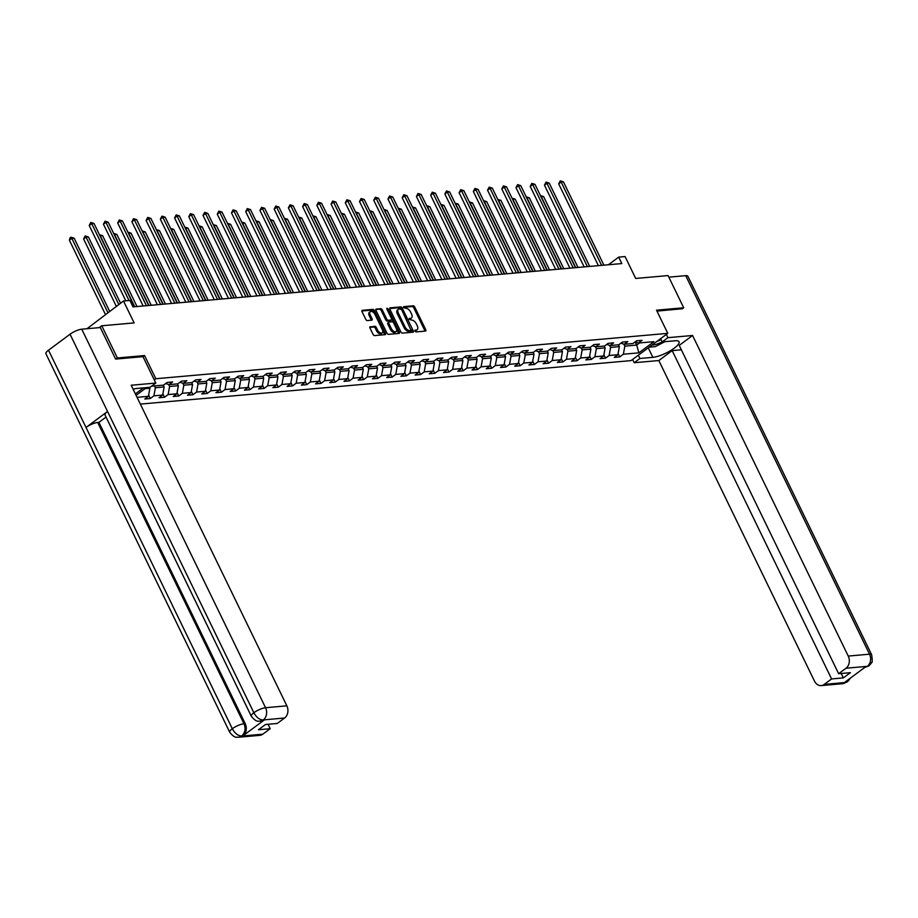 <?xml version="1.0" encoding="UTF-8"?>
<svg xmlns="http://www.w3.org/2000/svg" width="918" height="918" viewBox="0 0 918 918"><rect width="100%" height="100%" fill="white"/><g stroke="black" fill="none" stroke-linecap="round" stroke-linejoin="round"><path stroke-width="1.38" d="M414.902 331.1L415.957 331.926L425.47 331.077A1.457 0.815 53.4 0 0 425.722 330.985A1.457 0.815 53.4 0 0 425.757 329.734L414.706 306.991A1.457 0.815 53.4 0 0 413.192 305.809L403.69 306.646L403.484 307.587L405.779 308.31A4.67 2.593 53.4 0 1 410.61 312.097L411.528 313.99A4.67 2.593 53.4 0 1 411.448 317.995A4.67 2.593 53.4 0 1 410.621 318.294L409.21 318.466L409.199 319.338L411.482 320.061A4.67 2.593 53.4 0 1 416.313 323.847L417.231 325.752A4.67 2.593 53.4 0 1 417.151 329.746A4.67 2.593 53.4 0 1 416.336 330.044L414.925 330.216L414.902 331.1M370.252 326.682A1.457 0.815 53.4 0 0 370 326.774A1.457 0.815 53.4 0 0 369.977 328.024L373.075 334.404A1.457 0.815 53.4 0 0 374.578 335.586L385.147 334.657A1.457 0.815 53.4 0 0 385.399 334.565A1.457 0.815 53.4 0 0 385.422 333.314L374.383 310.559A1.457 0.815 53.4 0 0 372.869 309.377L362.312 310.318A1.457 0.815 53.4 0 0 362.059 310.41A1.457 0.815 53.4 0 0 362.025 311.661L365.777 319.372A1.457 0.815 53.4 0 0 367.28 320.554L371.801 320.152A1.457 0.815 53.4 0 0 372.054 320.061A1.457 0.815 53.4 0 0 372.077 318.81L370.229 314.989A3.901 2.169 53.4 0 1 370.298 311.638A3.901 2.169 53.4 0 1 375.014 314.564L382.29 329.539A3.901 2.169 53.4 0 1 382.221 332.878A3.901 2.169 53.4 0 1 377.493 329.964L376.288 327.462A1.457 0.815 53.4 0 0 374.774 326.28L369.839 326.992M682.212 308.873L683.703 307.771L668.075 275.584L635.692 278.452L625.066 256.558L618.686 257.132L621.807 263.569L133.018 306.887L129.897 300.45L123.505 301.012L87.003 328.724M143.013 356.712L144.562 355.553L117.389 357.963L101.76 325.775L134.131 322.906L123.505 301.012M144.562 355.553L155.819 378.732L667.776 333.349L631.056 360.613L140.339 404.104M683.703 307.771L656.519 310.181L667.776 333.349M400.914 331.937A1.457 0.815 53.4 0 0 402.417 333.119L412.985 332.19A1.457 0.815 53.4 0 0 413.238 332.098A1.457 0.815 53.4 0 0 413.261 330.847L402.222 308.092A1.457 0.815 53.4 0 0 400.707 306.91L390.15 307.851A1.457 0.815 53.4 0 0 389.898 307.943A1.457 0.815 53.4 0 0 389.863 309.194L400.914 331.937M399.066 333.418L388.498 334.359A1.457 0.815 53.4 0 1 386.994 333.177L375.944 310.422A1.457 0.815 53.4 0 1 375.978 309.171A1.457 0.815 53.4 0 1 376.231 309.079L380.752 308.678A1.457 0.815 53.4 0 1 382.255 309.859L386.742 319.085A1.457 0.815 53.4 0 0 388.245 320.279L391.24 320.015A1.457 0.815 53.4 0 0 391.504 319.912A1.457 0.815 53.4 0 0 391.527 318.661L386.868 309.056L386.88 308.184L388.119 308.953L399.341 332.075A1.457 0.815 53.4 0 1 399.319 333.326A1.457 0.815 53.4 0 1 399.066 333.418M99.247 327.646L101.76 325.775M117.389 357.963L115.909 359.064M135.382 393.902L143.495 387.878M154.258 379.88L155.819 378.732M148.647 395.153L150.288 398.527L153.903 395.83L162.658 395.061L159.032 397.746L164.506 397.264L168.132 394.568L176.887 393.799L173.261 396.484L178.735 396.002L182.361 393.317L191.116 392.537L187.49 395.222L192.964 394.74L196.578 392.055L205.334 391.275L201.719 393.96L207.181 393.478L210.807 390.793L219.563 390.012L215.937 392.709L221.41 392.216L225.036 389.53L233.792 388.75L230.166 391.447L235.639 390.953L239.265 388.268L248.021 387.488L244.395 390.184L249.868 389.702L253.483 387.006L262.238 386.237L258.624 388.922L264.086 388.44L267.712 385.744L276.467 384.975L272.841 387.66L278.315 387.178L281.941 384.481L290.696 383.713L287.07 386.398L292.544 385.916L296.17 383.231L304.925 382.45L301.299 385.135L306.773 384.653L310.387 381.968L319.143 381.188L315.528 383.873L320.99 383.391L324.616 380.706L333.372 379.926L329.746 382.622L335.219 382.129L338.845 379.444L347.601 378.664L343.975 381.36L349.448 380.867L353.074 378.182L361.818 377.401L358.204 380.098L363.677 379.616L367.292 376.919L376.047 376.151L372.433 378.836L377.895 378.354L381.521 375.657L390.276 374.888L386.65 377.573L392.124 377.091L395.75 374.395L404.505 373.626L400.879 376.311L406.353 375.829L409.979 373.144L418.723 372.364L415.108 375.049L420.582 374.567L424.196 371.882L432.952 371.101L429.337 373.787L434.799 373.305L438.425 370.62L447.181 369.839L443.555 372.536L449.028 372.042L452.654 369.357L461.41 368.577L457.784 371.274L463.257 370.78L466.883 368.095L475.627 367.315L472.013 370.011L477.486 369.529L481.101 366.833L489.856 366.064L486.242 368.749L491.704 368.267L495.33 365.571L504.085 364.802L500.459 367.487L505.933 367.005L509.559 364.308L518.314 363.539L514.688 366.225L520.162 365.743L523.776 363.058L532.532 362.277L528.917 364.962L534.391 364.48L538.005 361.795L546.761 361.015L543.135 363.7L548.608 363.218L552.234 360.533L560.99 359.753L557.364 362.449L562.837 361.956L566.463 359.271L575.219 358.49L571.593 361.187L577.066 360.694L580.681 358.009L589.436 357.228L585.822 359.925L591.295 359.443L594.91 356.746L603.665 355.977L600.039 358.663L605.513 358.181L609.139 355.484L617.894 354.715L614.268 357.4L619.742 356.918L623.368 354.222L638.871 352.856L653.949 341.657L638.446 343.022L642.072 340.337L636.599 340.819L632.972 343.516L624.217 344.284L627.843 341.599L622.37 342.081L618.755 344.766L610 345.547L613.614 342.862L608.141 343.343L604.526 346.029L595.771 346.809L599.397 344.124L593.923 344.606L590.297 347.291L581.542 348.071L585.168 345.375L579.694 345.868L576.068 348.553L567.313 349.333L570.939 346.637L565.465 347.13L561.85 349.815L553.095 350.596L556.71 347.899L551.236 348.381L547.621 351.078L538.866 351.846L542.492 349.161L537.019 349.643L533.392 352.34L524.637 353.109L528.263 350.424L522.79 350.906L519.163 353.602L510.408 354.371L514.034 351.686L508.561 352.168L504.946 354.853L496.19 355.633L499.805 352.948L494.343 353.43L490.717 356.115L481.961 356.895L485.588 354.21L480.114 354.692L476.488 357.377L467.732 358.158L471.359 355.461L465.885 355.954L462.259 358.64L453.503 359.42L457.13 356.723L451.656 357.217L448.041 359.902L439.286 360.682L442.901 357.986L437.438 358.468L433.812 361.164L425.057 361.933L428.683 359.248L423.209 359.73L419.583 362.426L410.828 363.195L414.454 360.51L408.98 360.992L405.354 363.689L396.61 364.457L400.225 361.772L394.751 362.254L391.137 364.939L382.381 365.72L385.996 363.035L380.534 363.517L376.908 366.202L368.152 366.982L371.779 364.297L366.305 364.779L362.679 367.464L353.923 368.244L357.55 365.548L352.076 366.041L348.45 368.726L339.706 369.506L343.321 366.81L337.847 367.303L334.232 369.988L325.477 370.769L329.092 368.072L323.629 368.554L320.003 371.251L311.248 372.031L314.874 369.334L309.4 369.816L305.774 372.513L297.019 373.282L300.645 370.597L295.171 371.079L291.545 373.775L282.801 374.544L286.416 371.859L280.942 372.341L277.328 375.037L268.572 375.806L272.187 373.121L266.725 373.603L263.099 376.288L254.343 377.069L257.969 374.383L252.496 374.865L248.87 377.55L240.114 378.331L243.74 375.646L238.267 376.128L234.652 378.813L225.897 379.593L229.511 376.896L224.038 377.39L220.423 380.075L211.668 380.855L215.282 378.159L209.82 378.652L206.194 381.337L197.439 382.118L201.065 379.421L195.591 379.903L191.965 382.599L183.21 383.368L186.836 380.683L181.362 381.165L177.748 383.862L168.992 384.631L172.607 381.945L167.133 382.427L163.519 385.124L151.608 386.168M150.288 398.527L144.815 399.009L148.429 396.324L137.046 397.333M136.093 395.348L146.501 387.614M163.243 385.147L164.127 386.96L155.371 387.74L154.488 385.916M155.371 387.74L153.903 395.83M164.127 386.96L162.658 395.061M168.992 384.631L165.688 383.506M177.472 383.885L178.356 385.698L169.601 386.478L168.648 384.516M169.601 386.478L168.132 394.568M178.356 385.698L176.887 393.799M183.21 383.368L179.905 382.244M191.701 382.622L192.585 384.435L183.829 385.216L182.877 383.254M183.829 385.216L182.361 393.317M192.585 384.435L191.116 392.537M197.439 382.118L194.134 380.993M205.919 381.36L206.802 383.173L198.047 383.954L197.106 381.991M198.047 383.954L196.578 392.055M206.802 383.173L205.334 391.275M211.668 380.855L208.363 379.731M220.148 380.098L221.031 381.922L212.276 382.691L211.324 380.74M212.276 382.691L210.807 390.793M221.031 381.922L219.563 390.012M225.897 379.593L222.592 378.468M234.377 378.836L235.26 380.66L226.505 381.429L225.553 379.478M226.505 381.429L225.036 389.53M235.26 380.66L233.792 388.75M240.114 378.331L236.81 377.206M248.606 377.573L249.489 379.398L240.734 380.167L239.782 378.216M240.734 380.167L239.265 388.268M249.489 379.398L248.021 387.488M254.343 377.069L251.039 375.944M262.823 376.311L263.707 378.136L254.952 378.916L254.011 376.954M254.952 378.916L253.483 387.006M263.707 378.136L262.238 386.237M268.572 375.806L265.268 374.682M277.052 375.06L277.936 376.873L269.181 377.654L268.228 375.691M269.181 377.654L267.712 385.744M277.936 376.873L276.467 384.975M282.801 374.544L279.497 373.419M291.281 373.798L292.165 375.611L283.41 376.391L282.457 374.429M283.41 376.391L281.941 384.481M292.165 375.611L290.696 383.713M297.019 373.282L293.714 372.157M305.51 372.536L306.382 374.349L297.639 375.129L296.686 373.167M297.639 375.129L296.17 383.231M306.382 374.349L304.925 382.45M311.248 372.031L307.943 370.895M319.728 371.274L320.611 373.087L311.856 373.867L310.904 371.905M311.856 373.867L310.387 381.968M320.611 373.087L319.143 381.188M325.477 370.769L322.172 369.644M333.957 370.011L334.841 371.836L326.085 372.605L325.133 370.654M326.085 372.605L324.616 380.706M334.841 371.836L333.372 379.926M339.706 369.506L336.401 368.382M348.186 368.749L349.069 370.574L340.314 371.342L339.362 369.392M340.314 371.342L338.845 379.444M349.069 370.574L347.601 378.664M353.923 368.244L350.619 367.12M362.415 367.487L363.287 369.311L354.543 370.08L353.591 368.129M354.543 370.08L353.074 378.182M363.287 369.311L361.818 377.401M368.152 366.982L364.848 365.857M376.632 366.225L377.516 368.049L368.761 368.829L367.808 366.867M368.761 368.829L367.292 376.919M377.516 368.049L376.047 376.151M382.381 365.72L379.077 364.595M390.861 364.974L391.745 366.787L382.99 367.567L382.037 365.605M382.99 367.567L381.521 375.657M391.745 366.787L390.276 374.888M396.61 364.457L393.306 363.333M405.09 363.712L405.974 365.525L397.219 366.305L396.266 364.343M397.219 366.305L395.75 374.395M405.974 365.525L404.505 373.626M410.828 363.195L407.523 362.071M419.319 362.449L420.192 364.262L411.448 365.043L410.495 363.08M411.448 365.043L409.979 373.144M420.192 364.262L418.723 372.364M425.057 361.933L421.752 360.808M433.537 361.187L434.421 363L425.665 363.78L424.713 361.818M425.665 363.78L424.196 371.882M434.421 363L432.952 371.101M439.286 360.682L435.981 359.558M447.766 359.925L448.65 361.749L439.894 362.518L438.942 360.567M439.894 362.518L438.425 370.62M448.65 361.749L447.181 369.839M453.503 359.42L450.21 358.295M461.995 358.663L462.879 360.487L454.123 361.256L453.171 359.305M454.123 361.256L452.654 369.357M462.879 360.487L461.41 368.577M467.732 358.158L464.428 357.033M476.212 357.4L477.096 359.225L468.341 359.994L467.4 358.043M468.341 359.994L466.883 368.095M477.096 359.225L475.627 367.315M481.961 356.895L478.657 355.771M490.441 356.138L491.325 357.963L482.57 358.731L481.617 356.781M482.57 358.731L481.101 366.833M491.325 357.963L489.856 366.064M496.19 355.633L492.886 354.509M504.671 354.887L505.554 356.7L496.799 357.481L495.846 355.518M496.799 357.481L495.33 365.571M505.554 356.7L504.085 364.802M510.408 354.371L507.115 353.246M518.899 353.625L519.783 355.438L511.028 356.218L510.075 354.256M511.028 356.218L509.559 364.308M519.783 355.438L518.314 363.539M524.637 353.109L521.332 351.984M533.117 352.363L534.001 354.176L525.245 354.956L524.304 352.994M525.245 354.956L523.776 363.058M534.001 354.176L532.532 362.277M538.866 351.846L535.561 350.722M547.346 351.101L548.23 352.914L539.474 353.694L538.522 351.732M539.474 353.694L538.005 361.795M548.23 352.914L546.761 361.015M553.095 350.596L549.79 349.471M561.575 349.838L562.459 351.651L553.703 352.432L552.751 350.481M553.703 352.432L552.234 360.533M562.459 351.651L560.99 359.753M567.313 349.333L564.019 348.209M575.804 348.576L576.688 350.401L567.932 351.169L566.98 349.219M567.932 351.169L566.463 359.271M576.688 350.401L575.219 358.49M581.542 348.071L578.237 346.947M590.022 347.314L590.905 349.138L582.15 349.907L581.209 347.956M582.15 349.907L580.681 358.009M590.905 349.138L589.436 357.228M595.771 346.809L592.466 345.684M604.251 346.052L605.134 347.876L596.379 348.645L595.426 346.694M596.379 348.645L594.91 356.746M605.134 347.876L603.665 355.977M610 345.547L606.695 344.422M618.48 344.801L619.363 346.614L610.608 347.394L609.655 345.432M610.608 347.394L609.139 355.484M619.363 346.614L617.894 354.715M624.217 344.284L620.912 343.16M638.446 343.022L635.141 341.898L636.69 345.076L624.837 346.132L623.884 344.17M624.837 346.132L623.368 354.222M639.582 342.93L636.69 345.076L638.871 352.856M618.686 257.132L608.416 264.751M145.113 388.647L149.898 388.222L149.485 387.35M149.898 388.222L148.429 396.324M618.101 353.545L619.742 356.918M603.883 354.807L605.513 358.181M589.654 356.069L591.295 359.443M575.425 357.32L577.066 360.694M561.196 358.582L562.837 361.956M546.979 359.845L548.608 363.218M532.75 361.107L534.391 364.48M518.521 362.369L520.162 365.743M504.292 363.631L505.933 367.005M490.074 364.894L491.704 368.267M475.845 366.156L477.486 369.529M461.616 367.418L463.257 370.78M447.387 368.669L449.028 372.042M433.17 369.931L434.799 373.305M418.941 371.193L420.582 374.567M404.712 372.456L406.353 375.829M390.483 373.718L392.124 377.091M376.265 374.98L377.895 378.354M362.036 376.242L363.677 379.616M347.807 377.505L349.448 380.867M333.578 378.755L335.219 382.129M319.361 380.018L320.99 383.391M305.132 381.28L306.773 384.653M290.903 382.542L292.544 385.916M276.674 383.804L278.315 387.178M262.456 385.067L264.086 388.44M248.227 386.329L249.868 389.702M233.998 387.591L235.639 390.953M219.781 388.842L221.41 392.216M205.552 390.104L207.181 393.478M191.323 391.366L192.964 394.74M177.094 392.629L178.735 396.002M162.876 393.891L164.506 397.264M414.81 330.824L415.338 330.778A4.67 2.593 53.4 0 0 416.152 330.48L417.151 329.746M411.448 317.995L410.449 318.73A4.67 2.593 53.4 0 1 409.635 319.028L409.095 319.074M424.942 331.123A1.457 0.815 53.4 0 0 424.759 330.469L413.708 307.725A1.457 0.815 53.4 0 0 412.205 306.543L403.392 307.323M401.441 309.286L401.223 308.838A1.457 0.815 53.4 0 0 399.72 307.645L389.68 308.54M412.457 332.236A1.457 0.815 53.4 0 0 412.274 331.582L411.448 329.883M411.138 330.503L401.636 309.596L399.284 308.884A4.67 2.593 53.4 0 0 398.469 309.182A4.67 2.593 53.4 0 0 398.389 313.176L405.01 326.831A4.67 2.593 53.4 0 0 409.841 330.618L411.138 330.503L410.438 331.019M398.469 309.182L397.471 309.917A4.67 2.593 53.4 0 0 397.391 313.922L398.389 313.176M410.151 331.237L408.854 331.352A4.67 2.593 53.4 0 1 404.023 327.565L397.391 313.922M375.76 309.768L380.752 308.678M390.666 320.439A1.457 0.815 53.4 0 1 390.506 320.657A1.457 0.815 53.4 0 1 390.253 320.749L387.258 321.013A1.457 0.815 53.4 0 1 385.744 319.831L381.268 310.605A1.457 0.815 53.4 0 0 379.754 309.412M391.665 319.051L393.386 322.585M396.438 328.862L398.355 332.809L399.341 332.075M391.389 328.667A3.901 2.169 53.4 0 0 396.106 331.582A3.901 2.169 53.4 0 0 396.174 328.242L393.615 322.964A1.457 0.815 53.4 0 0 392.101 321.782L389.106 322.046A1.457 0.815 53.4 0 0 388.853 322.138A1.457 0.815 53.4 0 0 388.819 323.388L391.389 328.667L390.391 329.401A3.901 2.169 53.4 0 0 395.119 332.316L396.106 331.582M388.107 322.78A1.457 0.815 53.4 0 0 387.855 322.872A1.457 0.815 53.4 0 0 387.832 324.123L388.819 323.388M390.391 329.401L387.832 324.123M398.538 333.464A1.457 0.815 53.4 0 0 398.355 332.809M382.221 332.878L381.222 333.613A3.901 2.169 53.4 0 1 376.506 330.698L375.29 328.196A1.457 0.815 53.4 0 0 373.787 327.015L369.782 327.37M370.298 311.638L369.3 312.372A3.901 2.169 53.4 0 0 369.231 315.723L370.229 314.989M371.274 320.198A1.457 0.815 53.4 0 0 371.09 319.544L369.231 315.723M374.67 313.945L373.385 311.305A1.457 0.815 53.4 0 0 371.882 310.112L361.841 311.007M384.619 334.703A1.457 0.815 53.4 0 0 384.435 334.049L382.554 330.17M578.007 267.448L543.594 196.567L541.31 196.773L575.735 267.654M540.438 195.591L543.594 196.567M540.45 195.603L541.092 196.934M601.623 265.359L561.162 182.028L563.434 181.833L603.895 265.153M598.387 265.646L558.683 183.875L561.162 182.028L560.29 180.857L563.434 181.833M558.683 183.875L560.29 180.857M652.147 344.961A9.662 2.593 154.1 0 0 662.188 341.806M656.99 341.358A6.61 1.767 154.1 0 0 661.086 339.534M664.953 341.668L655.349 346.614L649.175 347.165M648.257 347.853L652.859 357.343A16.719 4.487 154.1 0 0 670.427 350.687A16.719 4.487 154.1 0 0 679.056 341.748A16.719 4.487 154.1 0 0 675.189 340.762L662.234 341.909L667.937 337.675L692.562 335.483L848.232 656.072L869.53 654.19L685.723 275.664L668.832 277.156M652.859 357.343L639.903 358.49L634.2 362.725L658.826 360.544L672.171 350.63L831.593 678.941L824.203 684.438L845.73 682.453L844.514 682.476L865.846 666.629L867.303 666.434M681.363 349.815L672.171 350.63M841.209 673.479L843.355 677.897L850.401 672.664L838.639 673.709L679.217 345.397L692.562 335.483M660.65 338.639L662.234 341.909M666.353 334.404L667.937 337.675M632.617 359.466L634.2 362.725M638.32 355.22L639.903 358.49M658.826 360.544L814.495 681.133A8.916 7.023 -95.1 0 0 821.231 685.585A8.916 7.023 -95.1 0 0 824.203 684.438M685.723 275.664A9.134 2.444 -25.9 0 1 687.846 276.203L871.641 654.729A9.134 2.444 -25.9 0 0 869.53 654.19A8.916 7.023 84.9 0 1 867.326 666.33L846.029 668.224A8.916 7.023 -95.1 0 0 848.232 656.072M838.639 673.709L846.029 668.224M843.355 677.897L831.593 678.941M682.418 308.723L656.978 311.11M847.739 680.077L845.742 682.361M850.206 678.241L848.439 680.881L845.742 682.453M871.641 654.729C873.247 666.158 871.079 660.891 871.228 663.289L868.898 665.848L867.326 666.33M251.291 716.201A9.134 2.444 -25.9 0 1 253.85 712.747C256.432 717.428 259.519 719.827 263.11 719.953L260.138 721.204C258.463 720.619 257.029 723.281 251.291 716.201L104.996 414.925A9.134 2.444 -25.9 0 1 107.555 411.471L70.043 334.221A9.134 2.444 -25.9 0 1 81.759 329.195L100.314 327.542L115.634 359.087L142.99 356.666L155.808 383.058L150.093 387.293L137.149 388.44A16.719 4.487 154.1 0 0 133.11 389.221M155.808 383.058L131.182 385.239L286.852 705.827A8.916 7.023 84.9 0 1 284.649 717.979L277.259 723.464L265.497 724.509L258.451 729.741L270.213 728.697L262.812 734.182A8.916 7.023 84.9 0 1 259.851 735.341L238.565 737.234A8.916 7.023 -95.1 0 0 241.526 736.075L262.812 734.182M238.565 737.234C236.878 736.649 235.41 739.288 229.707 732.231L45.9 353.705A9.134 2.444 -25.9 0 1 48.516 350.206L86.017 427.455A9.134 2.444 -25.9 0 1 97.687 422.464L243.97 723.74L245.209 723.636A8.916 7.023 84.9 0 1 243.006 735.777L264.338 719.941A8.916 7.023 84.9 0 1 261.378 721.089L260.138 721.204M70.043 334.221L48.516 350.206M81.759 329.195L265.554 707.721A9.134 2.444 -25.9 0 0 253.85 712.747L107.555 411.471L86.017 427.455L232.311 728.731C234.882 733.413 237.957 735.823 241.537 735.972L241.526 736.075M270.213 728.697L268.067 724.279M106.04 417.07L98.915 422.36L245.209 723.636M98.915 422.36L97.687 422.464M563.79 268.71L529.365 197.829L527.081 198.036L561.506 268.917M526.875 198.196L526.221 196.865L529.365 197.829M549.561 269.972L515.136 199.091L512.864 199.298L547.277 270.167M512.646 199.458L511.992 198.127L515.136 199.091M587.394 266.622L546.933 183.29L549.216 183.095L589.677 266.415M584.158 266.909L544.454 185.138L546.933 183.29L546.061 182.108L549.216 183.095M544.454 185.138L546.061 182.108M573.165 267.884L532.704 184.552L534.987 184.357L575.448 267.677M569.929 268.159L530.225 186.4L532.704 184.552L531.832 183.371L534.987 184.357M530.225 186.4L531.832 183.371M535.332 271.235L500.918 200.353L498.635 200.549L533.048 271.43M498.417 200.709L497.774 199.39L500.918 200.353M521.103 272.497L486.689 201.616L484.406 201.811L518.831 272.692M484.188 201.971L483.545 200.64L486.689 201.616M506.885 273.748L472.46 202.878L470.188 203.073L504.602 273.954M469.97 203.234L469.316 201.903L472.46 202.878M558.936 269.135L518.486 185.815L520.758 185.62L561.219 268.94M555.7 269.422L515.996 187.662L518.486 185.815L517.603 184.633L520.758 185.62M515.996 187.662L517.603 184.633M544.718 270.397L504.257 187.077L506.529 186.87L546.99 270.202M541.482 270.684L501.779 188.924L504.257 187.077L503.385 185.895L506.529 186.87M501.779 188.924L503.385 185.895M530.489 271.659L490.028 188.339L492.312 188.133L532.773 271.464M527.253 271.946L487.55 190.175L490.028 188.339L489.156 187.157L492.312 188.133M487.55 190.175L489.156 187.157M492.656 275.01L458.231 204.129L455.959 204.335L490.373 275.216M455.741 204.496L455.099 203.165L458.231 204.129M516.26 272.921L475.799 189.601L478.083 189.395L518.544 272.715M513.024 273.208L473.321 191.437L475.799 189.601L474.927 188.419L478.083 189.395M473.321 191.437L474.927 188.419M478.427 276.272L444.014 205.391L441.73 205.598L476.144 276.479M441.512 205.758L440.869 204.427L444.014 205.391M502.031 274.184L461.582 190.864L463.854 190.657L504.315 273.977M498.795 274.471L459.092 192.7L461.582 190.864L460.71 189.682L463.854 190.657M459.092 192.7L460.71 189.682M464.198 277.534L429.785 206.653L427.501 206.86L461.926 277.741M427.283 207.02L426.64 205.689L429.785 206.653M487.814 275.446L447.353 192.126L449.636 191.919L490.086 275.239M484.578 275.733L444.874 193.962L447.353 192.126L446.481 190.944L449.636 191.919M444.874 193.962L446.481 190.944M449.981 278.797L415.556 207.916L413.284 208.122L447.697 279.003M413.066 208.283L412.411 206.952L415.556 207.916M473.585 276.708L433.124 193.377L435.407 193.182L475.868 276.502M470.349 276.995L430.645 195.224L433.124 193.377L432.252 192.195L435.407 193.182M430.645 195.224L432.252 192.195M435.752 280.059L401.327 209.178L399.055 209.384L433.468 280.254M398.837 209.545L398.194 208.214L401.327 209.178M459.356 277.97L418.895 194.639L421.178 194.444L461.639 277.764M456.12 278.257L416.416 196.486L418.895 194.639L418.023 193.457L421.178 194.444M416.416 196.486L418.023 193.457M421.523 281.321L387.109 210.44L384.826 210.635L419.239 281.516M384.608 210.807L383.965 209.476L387.109 210.44M445.127 279.221L404.677 195.901L406.949 195.706L447.41 279.026M441.891 279.508L402.187 197.749L404.677 195.901L403.805 194.719L406.949 195.706M402.187 197.749L403.805 194.719M407.294 282.583L372.88 211.702L370.597 211.897L405.022 282.778M370.379 212.058L369.736 210.727L372.88 211.702M430.909 280.483L390.448 197.163L392.732 196.957L433.181 280.288M427.673 280.77L387.97 199.011L390.448 197.163L389.576 195.982L392.732 196.957M387.97 199.011L389.576 195.982M393.076 283.846L358.651 212.965L356.379 213.16L390.793 284.041M356.161 213.32L355.507 211.989L358.651 212.965M416.68 281.746L376.219 198.426L378.503 198.219L418.964 281.551M413.444 282.033L373.741 200.262L376.219 198.426L375.347 197.244L378.503 198.219M373.741 200.262L375.347 197.244M378.847 285.096L344.434 214.215L342.15 214.422L376.564 285.303M341.932 214.582L341.289 213.251L344.434 214.215M402.451 283.008L361.99 199.688L364.274 199.481L404.735 282.801M399.215 283.295L359.512 201.524L361.99 199.688L361.118 198.506L364.274 199.481M359.512 201.524L361.118 198.506M364.618 286.359L330.205 215.478L327.921 215.684L362.335 286.565M327.703 215.845L327.06 214.514L330.205 215.478M388.234 284.27L347.773 200.95L350.045 200.744L390.506 284.064M384.998 284.557L345.283 202.786L347.773 200.95L346.901 199.768L350.045 200.744M345.283 202.786L346.901 199.768M350.389 287.621L315.976 216.74L313.692 216.946L348.117 287.827M313.474 217.107L312.831 215.776L315.976 216.74M374.005 285.532L333.544 202.212L335.827 202.006L376.277 285.326M370.769 285.819L331.065 204.048L333.544 202.212L332.672 201.031L335.827 202.006M331.065 204.048L332.672 201.031M336.172 288.883L301.747 218.002L299.475 218.209L333.888 289.09M299.257 218.369L298.602 217.038L301.747 218.002M359.776 286.795L319.315 203.463L321.598 203.268L362.059 286.588M356.54 287.082L316.836 205.311L319.315 203.463L318.443 202.281L321.598 203.268M316.836 205.311L318.443 202.281M321.943 290.145L287.529 219.264L285.246 219.471L319.659 290.34M284.373 218.289L287.529 219.264M284.385 218.3L285.028 219.631M345.547 288.057L305.086 204.725L307.369 204.53L347.83 287.85M342.311 288.344L302.607 206.573L305.086 204.725L304.214 203.544L307.369 204.53M302.607 206.573L304.214 203.544M307.714 291.408L273.3 220.527L271.017 220.722L305.43 291.603M270.144 219.54L273.3 220.527M270.156 219.563L270.799 220.894M331.329 289.308L290.868 205.988L293.14 205.793L333.601 289.113M328.093 289.595L288.378 207.835L290.868 205.988L289.996 204.806L293.14 205.793M288.378 207.835L289.996 204.806M293.485 292.67L259.071 221.789L256.788 221.984L291.213 292.865M255.927 220.802L259.071 221.789M255.927 220.813L256.57 222.145M317.1 290.57L276.639 207.25L278.923 207.043L319.372 290.375M313.864 290.857L274.161 209.097L276.639 207.25L275.767 206.068L278.923 207.043M274.161 209.097L275.767 206.068M279.267 293.932L244.842 223.051L242.57 223.246L276.984 294.127M241.698 222.064L244.842 223.051M241.698 222.076L242.352 223.407M302.871 291.832L262.41 208.512L264.694 208.306L305.155 291.637M299.635 292.119L259.932 210.348L262.41 208.512L261.538 207.33L264.694 208.306M259.932 210.348L261.538 207.33M265.038 295.183L230.625 224.302L228.341 224.508L262.755 295.389M227.469 223.326L230.625 224.302M227.48 223.338L228.123 224.669M288.642 293.094L248.181 209.774L250.465 209.568L290.926 292.888M285.406 293.381L245.703 211.61L248.181 209.774L247.309 208.593L250.465 209.568M245.703 211.61L247.309 208.593M250.809 296.445L216.396 225.564L214.112 225.771L248.526 296.652M213.24 224.589L216.396 225.564M213.251 224.6L213.894 225.931M274.425 294.357L233.964 211.037L236.236 210.83L276.697 294.15M271.189 294.644L231.485 212.873L233.964 211.037L233.092 209.855L236.236 210.83M231.485 212.873L233.092 209.855M236.58 297.707L202.167 226.826L199.883 227.033L234.308 297.914M199.022 225.851L202.167 226.826M199.022 225.862L199.665 227.194M260.196 295.619L219.735 212.299L222.018 212.092L262.479 295.412M256.96 295.906L217.256 214.135L219.735 212.299L218.863 211.117L222.018 212.092M217.256 214.135L218.863 211.117M222.363 298.97L187.938 228.089L185.666 228.295L220.079 299.176M184.793 227.113L187.938 228.089M184.793 227.125L185.447 228.456M245.967 296.881L205.506 213.55L207.789 213.355L248.25 296.675M242.731 297.168L203.027 215.397L205.506 213.55L204.634 212.368L207.789 213.355M203.027 215.397L204.634 212.368M208.134 300.232L173.72 229.351L171.436 229.557L205.85 300.438M170.564 228.375L173.72 229.351M170.576 228.387L171.218 229.718M231.738 298.143L191.277 214.812L193.56 214.617L234.021 297.937M228.502 298.43L188.798 216.659L191.277 214.812L190.405 213.63L193.56 214.617M188.798 216.659L190.405 213.63M193.905 301.494L159.491 230.613L157.207 230.808L191.632 301.689M156.335 229.626L159.491 230.613M156.347 229.649L156.989 230.98M217.52 299.394L177.059 216.074L179.331 215.879L219.792 299.199M214.284 299.681L174.581 217.922L177.059 216.074L176.187 214.892L179.331 215.879M174.581 217.922L176.187 214.892M179.676 302.756L145.262 231.875L142.978 232.07L177.403 302.951M142.76 232.231L142.118 230.9L145.262 231.875M203.291 300.656L162.83 217.337L165.114 217.13L205.575 300.461M200.055 300.943L160.352 219.184L162.83 217.337L161.958 216.155L165.114 217.13M160.352 219.184L161.958 216.155M165.458 304.019L131.033 233.138L128.761 233.333L163.174 304.214M128.543 233.493L127.889 232.162L131.033 233.138M189.062 301.919L148.601 218.599L150.885 218.392L191.346 301.724M185.826 302.206L146.123 220.435L148.601 218.599L147.729 217.417L150.885 218.392M146.123 220.435L147.729 217.417M151.229 305.269L116.816 234.4L114.532 234.595L148.946 305.476M114.314 234.756L113.671 233.424L116.816 234.4M174.833 303.181L134.372 219.861L136.656 219.654L177.117 302.974M171.597 303.468L131.894 221.697L134.372 219.861L133.5 218.679L136.656 219.654M131.894 221.697L133.5 218.679M137 306.532L102.587 235.651L100.303 235.857L134.728 306.738M100.085 236.018L99.442 234.687L102.587 235.651M160.616 304.443L120.155 221.123L122.427 220.917L162.888 304.237M157.38 304.73L117.676 222.959L120.155 221.123L119.283 219.941L122.427 220.917M117.676 222.959L119.283 219.941M120.556 303.215L88.358 236.913L86.074 237.119L83.595 238.955L116.322 306.348M83.595 238.955L85.202 235.937L86.074 237.119L118.801 304.512M85.202 235.937L88.358 236.913M146.387 305.705L105.926 222.386L108.209 222.179L148.67 305.499M143.151 305.992L103.447 224.221L105.926 222.386L105.054 221.204L108.209 222.179M103.447 224.221L105.054 221.204M109.644 311.305L74.128 238.175L71.856 238.382L69.378 240.218L105.421 314.449M69.378 240.218L69.986 237.934L70.984 237.2L71.856 238.382L107.899 312.613M70.984 237.2L74.128 238.175M129.036 300.53L91.697 223.636L93.98 223.441L134.441 306.761M125.8 300.817L89.218 225.484L91.697 223.636L90.825 222.454L93.98 223.441M89.218 225.484L90.825 222.454M415.338 330.778L416.336 330.044M409.635 319.028L410.621 318.294M412.205 306.543L413.192 305.809M413.708 307.725L414.706 306.991M424.759 330.469L425.757 329.734M399.72 307.645L400.707 306.91M401.223 308.838L402.222 308.092M412.274 331.582L413.261 330.847M404.023 327.565L405.01 326.831M408.854 331.352L409.841 330.618M381.268 310.605L382.255 309.859M385.744 319.831L386.742 319.085M387.258 321.013L388.245 320.279M390.253 320.749L391.24 320.015M387.155 309.664L388.119 308.953M373.787 327.015L374.774 326.28M375.29 328.196L376.288 327.462M376.506 330.698L377.493 329.964M371.09 319.544L372.077 318.81M371.882 310.112L372.869 309.377M373.385 311.305L374.383 310.559M384.435 334.049L385.422 333.314M847.337 681.856L842.529 683.703A8.916 7.023 -95.1 0 0 845.489 682.544M864.504 667.627L867.074 666.514M243.006 735.777L241.537 735.972M284.649 717.979L263.122 719.953M263.11 720.045L264.338 719.941M263.351 719.861A8.916 7.023 84.9 0 0 265.554 707.721L286.852 705.827M229.707 732.231A9.134 2.444 -25.9 0 1 232.311 728.731A9.134 2.444 -25.9 0 1 243.97 723.74C245.944 728.605 245.209 732.656 241.767 735.892M410.323 331.18L411.321 330.434M390.506 320.657L391.504 319.912M387.855 322.872L388.853 322.138M821.231 685.585L842.529 683.703M868.898 665.848L864.113 667.673"/></g></svg>
